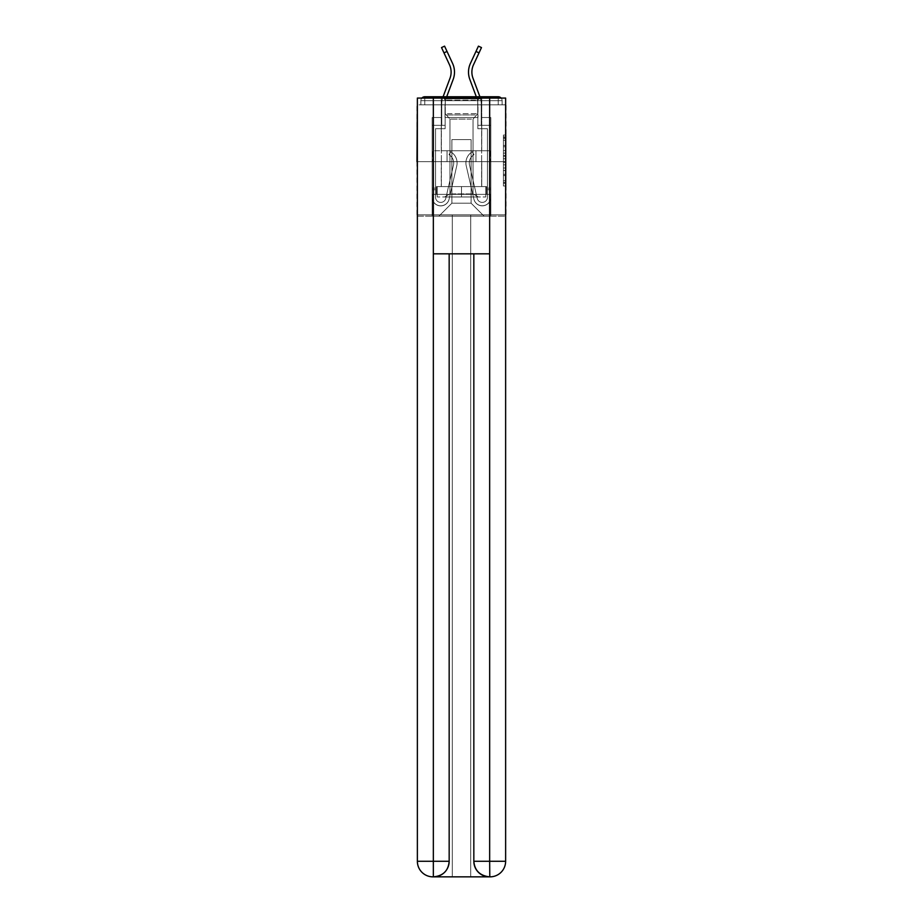 <?xml version="1.0" encoding="UTF-8"?>
<svg xmlns="http://www.w3.org/2000/svg" width="923" height="923" viewBox="0 0 923 923"><rect width="100%" height="100%" fill="white"/><g stroke="black" fill="none" stroke-linecap="round" stroke-linejoin="round"><path stroke-width="0.69" stroke-dasharray="4.62 3.46" d="M503.427 150.564L503.427 158.721L506.023 158.721L506.023 183.435L506.023 137.573L506.023 158.721L503.427 158.721L503.427 136.8L503.427 185.984L503.427 135.023L503.427 182.419L506.023 182.419L503.427 182.419L506.023 182.419L503.427 182.419L503.427 174.262L503.427 185.984L506.023 185.984L506.023 135.023L506.023 182.293L506.023 162.286L503.427 162.286L506.023 162.286L506.023 174.262L506.023 138.588L503.427 138.588L506.023 138.588L506.023 185.984L506.023 137.573L506.023 185.984L503.427 185.984L503.427 135.023L506.023 135.023L506.023 137.573L506.023 135.023L506.023 137.573L506.023 135.023L506.023 136.8L506.023 135.023L503.427 135.023L503.427 138.588L506.023 138.588L503.427 138.588L503.427 150.564L506.023 150.564M481.748 96.765L481.748 150.761L441.252 150.761L481.748 150.761L441.252 150.761L441.252 96.765L481.748 96.765L441.252 96.765L481.748 96.765L441.252 96.765L441.252 150.761L481.748 150.761L481.748 96.765L441.252 96.765M506.023 155.664L506.023 153.114L506.023 155.664L503.427 155.664L503.427 145.407L503.427 175.601L503.427 168.021L506.023 168.021L503.427 168.021L503.427 185.984L506.023 185.984L503.427 185.984L506.023 185.984L503.427 185.984L503.427 135.023L506.023 135.023L503.427 135.023L506.023 135.023L503.427 135.023L503.427 155.664L506.023 155.664M506.023 161.663L416.977 161.663L506.023 161.663L506.023 216.178L416.977 216.178L416.977 161.663L506.023 161.663L506.023 104.818L502.124 104.818L502.124 100.665A3.9 3.9 0 0 0 501.131 98.069M477.987 117.533L445.013 117.533L477.987 117.533L445.013 117.533L477.987 117.533L445.013 117.533L477.987 117.533L445.013 117.533L477.987 117.533L445.013 117.533L477.987 117.533L445.013 117.533L477.987 117.533L445.013 117.533L477.987 117.533L445.013 117.533L477.987 117.533L477.987 104.818L481.356 104.818L481.356 117.533L490.828 117.533L481.356 117.533L490.828 117.533L481.356 117.533L490.828 117.533L481.356 117.533L490.828 117.533L481.356 117.533L490.828 117.533L481.356 117.533L490.828 117.533L481.356 117.533L490.828 117.533L481.356 117.533L490.828 117.533L481.356 117.533L481.356 104.818L481.356 117.533L481.356 104.818L481.356 117.533L481.356 104.818L481.356 117.533L481.356 104.818L481.356 117.533L481.356 104.818L481.356 117.533L481.356 104.818L481.356 117.533L481.356 104.818L481.356 117.533L481.356 104.818L477.987 104.818L477.987 117.533L477.987 104.818L481.356 104.818L477.987 104.818L481.356 104.818L477.987 104.818L481.356 104.818L477.987 104.818L481.356 104.818L477.987 104.818L481.356 104.818L477.987 104.818L481.356 104.818L477.987 104.818L481.356 104.818L477.987 104.818L477.987 117.533M441.644 117.533L432.16 117.533L432.16 216.178L484.09 216.178L438.91 216.178L451.889 203.198L451.889 139.604L451.889 203.198L451.889 139.604L471.099 139.604L471.099 203.198L484.079 216.178L490.828 216.178L490.828 117.533L490.828 216.178L490.828 117.533L490.828 216.178L490.828 117.533L490.828 216.178L490.828 117.533L490.828 216.178L490.828 117.533L490.828 216.178L490.828 117.533L490.828 216.178L490.828 117.533L490.828 216.178L490.828 117.533L490.828 216.178L484.079 216.178L490.828 216.178L484.079 216.178L490.828 216.178L484.079 216.178L490.828 216.178L484.079 216.178L490.828 216.178L484.079 216.178L490.828 216.178L484.079 216.178L490.828 216.178L484.079 216.178L490.828 216.178L484.079 216.178L471.099 203.198L484.079 216.178L471.099 203.198L484.079 216.178L471.099 203.198L484.079 216.178L471.099 203.198L484.079 216.178L471.099 203.198L484.079 216.178L471.099 203.198L484.079 216.178L471.099 203.198L484.079 216.178L471.099 203.198L484.09 216.178L471.099 203.198L451.889 203.198L451.889 139.604L451.889 203.198L451.889 139.604L471.099 139.604L471.099 203.198L471.099 139.604L451.889 139.604L471.099 139.604L471.099 203.198L471.099 139.604L451.889 139.604L451.889 203.198L451.889 139.604L471.099 139.604L471.099 203.198L471.099 139.604L451.889 139.604L451.889 203.198L451.889 139.604L471.099 139.604L471.099 203.198L471.099 139.604L451.889 139.604L451.889 203.198L451.889 139.604L471.099 139.604L471.099 203.198L471.099 139.604L451.889 139.604L451.889 203.198L451.889 139.604L471.099 139.604L471.099 203.198L471.099 139.604L451.889 139.604L451.889 203.198L451.889 139.604L471.099 139.604L471.099 203.198L471.099 139.604L451.889 139.604L451.889 203.198L471.099 203.198L471.099 139.604L451.889 139.604L471.099 139.604L471.099 203.198L471.099 139.604L451.889 139.604L451.889 203.198L438.91 216.178L451.889 203.198L438.91 216.178L451.889 203.198L438.91 216.178L451.889 203.198L438.91 216.178L451.889 203.198L438.91 216.178L451.889 203.198L438.91 216.178L451.889 203.198L438.91 216.178L451.889 203.198L438.91 216.178L451.889 203.198L438.91 216.178L432.16 216.178L438.91 216.178L432.16 216.178L438.91 216.178L432.16 216.178L438.91 216.178L432.16 216.178L438.91 216.178L432.16 216.178L438.91 216.178L432.16 216.178L438.91 216.178L432.16 216.178L438.91 216.178L432.16 216.178L432.16 117.533L432.16 216.178L432.16 117.533L432.16 216.178L432.16 117.533L432.16 216.178L432.16 117.533L432.16 216.178L432.16 117.533L432.16 216.178L432.16 117.533L432.16 216.178L432.16 117.533L432.16 216.178L432.16 117.533L441.644 117.533L432.16 117.533L441.644 117.533L432.16 117.533L441.644 117.533L432.16 117.533L441.644 117.533L432.16 117.533L441.644 117.533L432.16 117.533L441.644 117.533L432.16 117.533L441.644 117.533L432.16 117.533L441.644 117.533L441.644 104.818L445.013 104.818L445.013 117.533L445.013 104.818L445.013 117.533L445.013 104.818L445.013 117.533L445.013 104.818L445.013 117.533L445.013 104.818L445.013 117.533L445.013 104.818L445.013 117.533L445.013 104.818L445.013 117.533L445.013 104.818L445.013 117.533L445.013 104.818L441.644 104.818L441.644 117.533L441.644 104.818L445.013 104.818L441.644 104.818L445.013 104.818L441.644 104.818L445.013 104.818L441.644 104.818L445.013 104.818L441.644 104.818L445.013 104.818L441.644 104.818L445.013 104.818L441.644 104.818L445.013 104.818L441.644 104.818L441.644 117.533M417.369 216.178L505.631 216.178M421.869 98.069A3.9 3.9 0 0 0 420.876 100.665A3.888 3.888 0 0 1 424.765 96.765L498.235 96.765A3.9 3.9 0 0 1 502.124 100.665A3.9 3.9 0 0 0 498.235 96.765L424.765 96.765L498.235 96.765A3.9 3.9 0 0 1 502.124 100.665A3.9 3.9 0 0 0 498.235 96.765L424.765 96.765A3.888 3.888 0 0 0 420.876 100.665L420.876 104.818L420.876 100.665A3.888 3.888 0 0 1 424.765 96.765A3.888 3.888 0 0 0 420.876 100.665L420.876 104.818L416.977 104.818L416.977 161.663M505.631 161.663L417.369 161.663L417.369 98.069L417.369 861.274A15.576 15.576 0 0 0 432.945 876.85L470.718 876.85L470.718 214.886L505.631 214.886L505.631 98.069L417.369 98.069L505.631 98.069L505.631 161.663L417.369 161.663L417.369 861.274A15.576 15.576 0 0 0 432.945 876.85L433.591 876.85A15.576 15.576 0 0 0 449.166 861.274L449.166 253.825L433.337 253.825L433.337 98.069L417.369 98.069L417.369 161.663L505.631 161.663L417.369 161.663L505.631 161.663L505.631 861.274L505.631 98.069L489.663 98.069L489.663 253.825L473.834 253.825L473.834 861.274A15.576 15.576 0 0 0 489.409 876.85L490.055 876.85A15.576 15.576 0 0 0 505.631 861.274A15.576 15.576 0 0 1 490.055 876.85L470.718 876.85L490.055 876.85A15.576 15.576 0 0 0 505.631 861.274L489.663 861.274L489.663 876.85M505.631 104.818L417.369 104.818M420.876 104.818L502.124 104.818L420.876 104.818L502.124 104.818L420.876 104.818L502.124 104.818L420.876 104.818L502.124 104.818L420.876 104.818L502.124 104.818L420.876 104.818L502.124 104.818L502.124 100.665A3.9 3.9 0 0 0 498.235 96.765L424.765 96.765A3.888 3.888 0 0 0 420.876 100.665L420.876 104.818L424.765 104.818L420.876 104.818L420.876 100.665A3.888 3.888 0 0 1 424.765 96.765A3.888 3.888 0 0 0 420.876 100.665L424.765 100.665L424.765 104.818L498.235 104.818L424.765 104.818L424.765 100.665L498.235 100.665L424.765 100.665L424.765 104.818L424.765 100.665L498.235 100.665L498.235 104.818L498.235 100.665L424.765 100.665L424.765 104.818L424.765 100.665L498.235 100.665L498.235 104.818L498.235 100.665L424.765 100.665L424.765 104.818L424.765 100.665L498.235 100.665L498.235 104.818L498.235 100.665L424.765 100.665L424.765 104.818L424.765 100.665L498.235 100.665L498.235 104.818L498.235 100.665L424.765 100.665L424.765 104.818L424.765 100.665L498.235 100.665L498.235 104.818L498.235 100.665L424.765 100.665L424.765 104.818L424.765 100.665L498.235 100.665L498.235 104.818L498.235 100.665L424.765 100.665L424.765 104.818L424.765 100.665L498.235 100.665L498.235 104.818L498.235 100.665L424.765 100.665L424.765 96.765A3.888 3.888 0 0 0 420.876 100.665L424.765 100.665L424.765 96.765A3.888 3.888 0 0 0 420.876 100.665L424.765 100.665L424.765 96.765A3.888 3.888 0 0 0 420.876 100.665L424.765 100.665L424.765 96.765A3.888 3.888 0 0 0 420.876 100.665L424.765 100.665L424.765 96.765A3.888 3.888 0 0 0 420.876 100.665L424.765 100.665L424.765 96.765L424.765 100.665L420.876 100.665L424.765 100.665L424.765 96.765L424.765 100.665L420.876 100.665L424.765 100.665L424.765 96.765L424.765 100.665L420.876 100.665L424.765 100.665L424.765 96.765L424.765 100.665L420.876 100.665L424.765 100.665L424.765 96.765L424.765 100.665L420.876 100.665L424.765 100.665L424.765 96.765L498.235 96.765L424.765 96.765M502.124 104.818L502.124 100.665A3.9 3.9 0 0 0 498.235 96.765A3.9 3.9 0 0 1 502.124 100.665A3.9 3.9 0 0 0 498.235 96.765L498.235 104.818L498.235 100.665L502.124 100.665A3.9 3.9 0 0 0 498.235 96.765L498.235 100.665L502.124 100.665A3.9 3.9 0 0 0 498.235 96.765L498.235 100.665L502.124 100.665A3.9 3.9 0 0 0 498.235 96.765L498.235 100.665L502.124 100.665A3.9 3.9 0 0 0 498.235 96.765L498.235 100.665L502.124 100.665L498.235 100.665L498.235 96.765L498.235 100.665L502.124 100.665L498.235 100.665L498.235 96.765L498.235 100.665L502.124 100.665L498.235 100.665L498.235 96.765L498.235 100.665L502.124 100.665L498.235 100.665L498.235 96.765L498.235 100.665L502.124 100.665L498.235 100.665L498.235 96.765L498.235 100.665L502.124 100.665L498.235 100.665L498.235 96.765M432.575 161.663L490.425 161.663L432.575 161.663L432.575 150.761L490.425 150.761L447.032 150.761L447.032 161.663L447.032 150.761L475.968 150.761L475.968 161.663L475.968 150.761L490.425 150.761L490.425 161.663L490.425 150.761L432.575 150.761L432.575 161.663M503.427 158.721L506.023 158.721L503.427 158.721M503.427 136.8L503.427 135.023L503.427 136.8L506.023 136.8L503.427 136.8M503.427 175.474L503.427 164.836L503.427 175.474L506.023 175.474L503.427 175.474M503.427 164.836L503.427 162.286L506.023 162.286L503.427 162.286L503.427 164.836L506.023 164.836L503.427 164.836M503.427 145.407L503.427 138.588L503.427 145.407L506.023 145.407L503.427 145.407M503.427 135.023L506.023 135.023L503.427 135.023L503.427 137.573L503.427 135.023L506.023 135.023M503.427 185.984L506.023 185.984L503.427 185.984L503.427 183.435L503.427 185.984M475.968 150.761L475.968 161.663L475.968 150.761M447.032 150.761L447.032 161.663L447.032 150.761M451.116 72.109A17.399 17.399 0 0 1 450.02 78.19L443.086 96.765A20.768 20.768 0 0 0 441.771 104.034L441.771 125.32L445.14 125.32L445.14 104.034A17.399 17.399 0 0 1 446.247 97.953L453.181 79.378A20.768 20.768 0 0 0 452.558 63.364L444.574 46.15L447.032 51.446L444.574 46.15L447.032 51.446L444.574 46.15L447.032 51.446L444.574 46.15L447.032 51.446L444.574 46.15L447.032 51.446L444.574 46.15L447.032 51.446L444.574 46.15L447.032 51.446L444.574 46.15L441.517 47.569L443.975 52.865L441.506 47.569L449.501 64.783A17.399 17.399 0 0 1 450.02 78.19L443.086 96.765A20.768 20.768 0 0 0 441.771 104.034L441.771 125.32L445.14 125.32L445.14 104.034A17.399 17.399 0 0 1 446.247 97.953L453.181 79.378A20.768 20.768 0 0 0 452.558 63.364L447.032 51.446L443.975 52.865L449.501 64.783A17.399 17.399 0 0 1 450.02 78.19L443.086 96.765A20.768 20.768 0 0 0 441.771 104.034L441.771 125.32L445.14 125.32L432.16 125.32L432.16 197.234A8.572 8.572 0 0 0 449.086 199.16L456.758 165.886A12.98 12.98 0 0 0 450.736 151.81A12.98 12.98 0 0 1 457.081 162.967A12.98 12.98 0 0 0 450.736 151.799L449.005 154.706A9.611 9.611 0 0 1 453.47 165.125L445.786 198.399A5.192 5.192 0 0 1 435.541 197.234L435.541 188.154L435.541 189.711L435.541 188.154L435.541 189.711L435.541 188.154L435.541 189.711L435.541 188.154L435.541 189.711L435.541 188.154L435.541 189.711L435.541 188.154L435.541 189.711L435.541 188.154L435.541 189.711L435.541 188.154L435.541 189.711L432.16 189.711L432.16 188.154L432.16 197.234A8.561 8.561 0 0 0 449.086 199.16L456.758 165.886A12.98 12.98 0 0 0 450.736 151.799L449.005 154.706A9.611 9.611 0 0 1 453.47 165.125L445.786 198.399A5.192 5.192 0 0 1 435.541 197.234L435.541 128.701L445.14 128.701L445.14 125.32L432.16 125.32L432.16 197.234A8.572 8.572 0 0 0 449.086 199.16L456.758 165.886A12.98 12.98 0 0 0 450.736 151.799L449.005 154.706A9.611 9.611 0 0 1 453.47 165.125L445.786 198.399A5.192 5.192 0 0 1 435.541 197.234L435.541 128.701L445.14 128.701L445.14 104.034A17.399 17.399 0 0 1 446.247 97.953L453.181 79.378A20.768 20.768 0 0 0 452.558 63.364L447.032 51.446L443.975 52.865L441.506 47.569L449.501 64.783A17.399 17.399 0 0 1 450.02 78.19L443.086 96.765A20.768 20.768 0 0 0 441.771 104.034L441.771 125.32L445.14 125.32L445.14 104.034A17.399 17.399 0 0 1 446.247 97.953L453.181 79.378A20.768 20.768 0 0 0 452.558 63.364L447.032 51.446L443.975 52.865L449.501 64.783A17.399 17.399 0 0 1 450.02 78.19L443.086 96.765A20.768 20.768 0 0 0 441.771 104.034L441.771 125.32L445.14 125.32L445.14 104.034A17.399 17.399 0 0 1 446.247 97.953L453.181 79.378A20.768 20.768 0 0 0 452.558 63.364L447.032 51.446L443.975 52.865L441.506 47.569L449.501 64.783A17.399 17.399 0 0 1 450.02 78.19L443.086 96.765A20.768 20.768 0 0 0 441.771 104.034L441.771 125.32L445.14 125.32L445.14 104.034A17.399 17.399 0 0 1 446.247 97.953L453.181 79.378A20.768 20.768 0 0 0 452.558 63.364L447.032 51.446L443.975 52.865L449.501 64.783A17.399 17.399 0 0 1 450.02 78.19L443.086 96.765A20.768 20.768 0 0 0 441.771 104.034L441.771 125.32L445.14 125.32L445.14 104.034A17.399 17.399 0 0 1 446.247 97.953L453.181 79.378A20.768 20.768 0 0 0 452.558 63.364L447.032 51.446L443.975 52.865L441.506 47.569L449.501 64.783A17.399 17.399 0 0 1 450.02 78.19L443.086 96.765A20.768 20.768 0 0 0 441.771 104.034L441.771 125.32L445.14 125.32L445.14 104.034A17.399 17.399 0 0 1 446.247 97.953L453.181 79.378A20.768 20.768 0 0 0 452.558 63.364L447.032 51.446L443.975 52.865L449.501 64.783A17.399 17.399 0 0 1 451.116 72.109A17.399 17.399 0 0 0 449.501 64.783A17.399 17.399 0 0 1 451.116 72.109A17.399 17.399 0 0 0 449.501 64.783A17.399 17.399 0 0 1 451.116 72.109A17.399 17.399 0 0 0 449.501 64.783L441.506 47.569L449.501 64.783L441.506 47.569L449.501 64.783L441.506 47.569L449.501 64.783L443.975 52.865L447.032 51.446L452.558 63.364A20.768 20.768 0 0 1 454.485 72.109A20.768 20.768 0 0 0 452.558 63.364A20.768 20.768 0 0 1 454.485 72.109A20.768 20.768 0 0 0 452.558 63.364A20.768 20.768 0 0 1 454.485 72.109A20.768 20.768 0 0 0 452.558 63.364A20.768 20.768 0 0 1 453.181 79.378A20.768 20.768 0 0 0 454.485 72.109A20.768 20.768 0 0 1 453.181 79.378A20.768 20.768 0 0 0 454.485 72.109A20.768 20.768 0 0 1 453.181 79.378A20.768 20.768 0 0 0 454.485 72.109A20.768 20.768 0 0 1 453.181 79.378M453.712 162.967A9.611 9.611 0 0 1 453.47 165.125L445.786 198.399A5.192 5.192 0 0 1 435.541 197.234L435.541 189.711L432.16 189.711L432.16 197.234A8.561 8.561 0 0 0 449.086 199.16L456.758 165.886A12.98 12.98 0 0 0 450.736 151.81A12.98 12.98 0 0 1 457.081 162.967A12.98 12.98 0 0 0 450.736 151.799L449.005 154.706A9.611 9.611 0 0 1 453.47 165.125L445.786 198.399A5.192 5.192 0 0 1 435.541 197.234L435.541 189.711L432.16 189.711L432.16 188.154L432.16 197.234A8.572 8.572 0 0 0 449.086 199.16L456.758 165.886A12.98 12.98 0 0 0 450.736 151.81A12.98 12.98 0 0 1 457.081 162.967A12.98 12.98 0 0 0 450.736 151.81A12.98 12.98 0 0 1 457.081 162.967A12.98 12.98 0 0 0 450.736 151.799L449.005 154.706A9.611 9.611 0 0 1 453.47 165.125L445.786 198.399A5.192 5.192 0 0 1 435.541 197.234L435.541 128.701L445.14 128.701L445.14 104.034A17.399 17.399 0 0 1 446.247 97.953A17.399 17.399 0 0 0 445.14 104.034A17.399 17.399 0 0 1 446.247 97.953A17.399 17.399 0 0 0 445.14 104.034A17.399 17.399 0 0 1 446.247 97.953A17.399 17.399 0 0 0 445.14 104.034A17.399 17.399 0 0 1 446.247 97.953A17.399 17.399 0 0 0 445.14 104.034L445.14 128.701L445.14 125.32L445.14 128.701L445.14 125.32L445.14 128.701L445.14 125.32L445.14 128.701L445.14 125.32L441.771 125.32L445.14 125.32L445.14 128.701L445.14 125.32L441.771 125.32L445.14 125.32L445.14 128.701L445.14 125.32L441.771 125.32L445.14 125.32L445.14 128.701L435.541 128.701L445.14 128.701L435.541 128.701L445.14 128.701L435.541 128.701L445.14 128.701L435.541 128.701L445.14 128.701L435.541 128.701L445.14 128.701L435.541 128.701L445.14 128.701L435.541 128.701L435.541 197.234L435.541 189.711L432.16 189.711L432.16 197.234A8.561 8.561 0 0 0 449.086 199.16L456.758 165.886A12.98 12.98 0 0 0 450.736 151.81A12.98 12.98 0 0 1 457.081 162.967A12.98 12.98 0 0 0 450.736 151.799L449.005 154.706A9.611 9.611 0 0 1 453.47 165.125L445.786 198.399A5.192 5.192 0 0 1 435.541 197.234L435.541 189.711L432.16 189.711L432.16 188.154L432.16 197.234A8.572 8.572 0 0 0 449.086 199.16L456.758 165.886A12.98 12.98 0 0 0 450.736 151.81A12.98 12.98 0 0 1 457.081 162.967A12.98 12.98 0 0 0 450.736 151.81A12.98 12.98 0 0 1 457.093 162.967A12.98 12.98 0 0 0 450.736 151.81A12.98 12.98 0 0 1 457.093 162.967A12.98 12.98 0 0 0 450.736 151.799L449.005 154.706A9.611 9.611 0 0 1 453.47 165.125L445.786 198.399A5.192 5.192 0 0 1 435.541 197.234L435.541 128.701L435.541 197.234L435.541 189.711L432.16 189.711L432.16 197.234A8.561 8.561 0 0 0 449.086 199.16L456.758 165.886A12.98 12.98 0 0 0 450.736 151.799L449.005 154.706A9.611 9.611 0 0 1 453.47 165.125L445.786 198.399A5.192 5.192 0 0 1 435.541 197.234L435.541 189.711L432.16 189.711L432.16 188.154L432.16 197.234A8.572 8.572 0 0 0 449.086 199.16L456.758 165.886A12.98 12.98 0 0 0 457.081 162.967A12.98 12.98 0 0 1 456.758 165.886A12.98 12.98 0 0 0 457.081 162.967A12.98 12.98 0 0 1 456.758 165.886A12.98 12.98 0 0 0 457.081 162.967A12.98 12.98 0 0 1 456.758 165.886A12.98 12.98 0 0 0 457.081 162.967A12.98 12.98 0 0 1 456.758 165.886A12.98 12.98 0 0 0 457.081 162.967A12.98 12.98 0 0 1 456.758 165.886A12.98 12.98 0 0 0 457.081 162.967A12.98 12.98 0 0 1 456.758 165.886A12.98 12.98 0 0 0 450.736 151.81A12.98 12.98 0 0 1 457.093 162.967A12.98 12.98 0 0 0 450.736 151.81A12.98 12.98 0 0 1 457.093 162.967A12.98 12.98 0 0 0 450.736 151.799L449.005 154.706A9.611 9.611 0 0 1 453.47 165.125L445.786 198.399A5.192 5.192 0 0 1 435.541 197.234L435.541 128.701L435.541 197.234L435.541 189.711L432.16 189.711L432.16 197.234A8.561 8.561 0 0 0 449.086 199.16L456.758 165.886A12.98 12.98 0 0 0 450.736 151.81A12.98 12.98 0 0 1 457.093 162.967A12.98 12.98 0 0 0 450.736 151.799L449.005 154.706A9.611 9.611 0 0 1 453.47 165.125L445.786 198.399A5.192 5.192 0 0 1 435.541 197.234L435.541 128.701L435.541 197.234A5.192 5.192 0 0 0 445.786 198.399A5.192 5.192 0 0 1 435.541 197.234A5.192 5.192 0 0 0 445.786 198.399A5.192 5.192 0 0 1 435.541 197.234A5.192 5.192 0 0 0 445.786 198.399A5.192 5.192 0 0 1 435.541 197.234A5.192 5.192 0 0 0 445.786 198.399A5.192 5.192 0 0 1 435.541 197.234A5.192 5.192 0 0 0 445.786 198.399A5.192 5.192 0 0 1 435.541 197.234A5.192 5.192 0 0 0 445.786 198.399A5.192 5.192 0 0 1 435.541 197.234A5.192 5.192 0 0 0 445.786 198.399A5.192 5.192 0 0 1 435.541 197.234A5.192 5.192 0 0 0 445.786 198.399A5.192 5.192 0 0 1 435.541 197.234A5.192 5.192 0 0 0 445.786 198.399A5.192 5.192 0 0 1 435.541 197.234A5.192 5.192 0 0 0 445.786 198.399A5.192 5.192 0 0 1 435.541 197.234A5.192 5.192 0 0 0 445.786 198.399L453.47 165.125A9.611 9.611 0 0 0 453.712 162.967A9.611 9.611 0 0 1 453.47 165.125A9.611 9.611 0 0 0 453.712 162.967A9.611 9.611 0 0 1 453.47 165.125A9.611 9.611 0 0 0 453.712 162.967A9.611 9.611 0 0 1 453.47 165.125A9.611 9.611 0 0 0 453.712 162.967A9.611 9.611 0 0 1 453.47 165.125A9.611 9.611 0 0 0 453.712 162.967A9.611 9.611 0 0 1 453.47 165.125A9.611 9.611 0 0 0 453.712 162.967A9.611 9.611 0 0 1 453.47 165.125A9.611 9.611 0 0 0 453.712 162.967A9.611 9.611 0 0 1 453.47 165.125A9.611 9.611 0 0 0 453.712 162.967A9.611 9.611 0 0 1 453.47 165.125A9.611 9.611 0 0 0 453.712 162.967A9.611 9.611 0 0 1 453.47 165.125A9.611 9.611 0 0 0 453.712 162.967A9.611 9.611 0 0 1 453.47 165.125A9.611 9.611 0 0 0 449.005 154.706A9.611 9.611 0 0 1 453.712 162.967A9.611 9.611 0 0 0 449.005 154.706A9.611 9.611 0 0 1 453.712 162.967A9.611 9.611 0 0 0 449.005 154.706A9.611 9.611 0 0 1 453.712 162.967A9.611 9.611 0 0 0 449.005 154.706A9.611 9.611 0 0 1 453.712 162.967A9.611 9.611 0 0 0 449.005 154.706A9.611 9.611 0 0 1 453.712 162.967A9.611 9.611 0 0 0 449.005 154.706A9.611 9.611 0 0 1 453.712 162.967A9.611 9.611 0 0 0 449.005 154.706A9.611 9.611 0 0 1 453.712 162.967A9.611 9.611 0 0 0 449.005 154.706A9.611 9.611 0 0 1 453.712 162.967A9.611 9.611 0 0 0 449.005 154.706A9.611 9.611 0 0 1 453.712 162.967A9.611 9.611 0 0 0 449.005 154.706A9.611 9.611 0 0 1 453.712 162.967A9.611 9.611 0 0 0 449.005 154.706A9.611 9.611 0 0 1 453.712 162.967M471.884 72.109A17.399 17.399 0 0 0 472.98 78.19L479.914 96.765A20.768 20.768 0 0 1 481.229 104.034L481.229 125.32L477.849 125.32L477.849 104.034A17.399 17.399 0 0 0 476.753 97.953L469.819 79.378A20.768 20.768 0 0 1 470.442 63.364L478.426 46.15L475.968 51.446L478.426 46.15L475.968 51.446L478.426 46.15L475.968 51.446L478.426 46.15L475.968 51.446L478.426 46.15L475.968 51.446L478.426 46.15L475.968 51.446L478.426 46.15L475.968 51.446L479.025 52.865L481.483 47.569L473.499 64.783A17.399 17.399 0 0 0 472.98 78.19L479.914 96.765A20.768 20.768 0 0 1 481.229 104.034L481.229 125.32L477.849 125.32L477.849 104.034A17.399 17.399 0 0 0 476.753 97.953L469.819 79.378A20.768 20.768 0 0 1 470.442 63.364L475.968 51.446L479.025 52.865L473.499 64.783A17.399 17.399 0 0 0 472.98 78.19L479.914 96.765A20.768 20.768 0 0 1 481.229 104.034L481.229 125.32L477.849 125.32L490.828 125.32L490.828 197.234A8.572 8.572 0 0 1 473.914 199.16L466.242 165.886A12.98 12.98 0 0 1 472.264 151.81A12.98 12.98 0 0 0 465.907 162.967A12.98 12.98 0 0 1 472.264 151.799L473.995 154.706A9.611 9.611 0 0 0 469.53 165.125L477.214 198.399A5.192 5.192 0 0 0 487.459 197.234L487.459 188.154L487.459 189.711L487.459 188.154L487.459 189.711L487.459 188.154L487.459 189.711L487.459 188.154L487.459 189.711L487.459 188.154L487.459 189.711L487.459 188.154L487.459 189.711L487.459 188.154L487.459 189.711L487.459 188.154L487.459 189.711L490.828 189.711L490.828 188.154L490.828 197.234A8.561 8.561 0 0 1 473.914 199.16L466.242 165.886A12.98 12.98 0 0 1 472.264 151.799L473.995 154.706A9.611 9.611 0 0 0 469.53 165.125L477.214 198.399A5.192 5.192 0 0 0 487.459 197.234L487.459 128.701L477.849 128.701L477.849 125.32L490.828 125.32L490.828 197.234A8.572 8.572 0 0 1 473.914 199.16L466.242 165.886A12.98 12.98 0 0 1 472.264 151.799L473.995 154.706A9.611 9.611 0 0 0 469.53 165.125L477.214 198.399A5.192 5.192 0 0 0 487.459 197.234L487.459 128.701L477.849 128.701L477.849 104.034A17.399 17.399 0 0 0 476.753 97.953L469.819 79.378A20.768 20.768 0 0 1 470.442 63.364L475.968 51.446L479.025 52.865L481.483 47.569L473.499 64.783A17.399 17.399 0 0 0 472.98 78.19L479.914 96.765A20.768 20.768 0 0 1 481.229 104.034L481.229 125.32L477.849 125.32L477.849 104.034A17.399 17.399 0 0 0 476.753 97.953L469.819 79.378A20.768 20.768 0 0 1 470.442 63.364L475.968 51.446L479.025 52.865L473.499 64.783A17.399 17.399 0 0 0 472.98 78.19L479.914 96.765A20.768 20.768 0 0 1 481.229 104.034L481.229 125.32L477.849 125.32L477.849 104.034A17.399 17.399 0 0 0 476.753 97.953L469.819 79.378A20.768 20.768 0 0 1 470.442 63.364L475.968 51.446L479.025 52.865L481.483 47.569L473.499 64.783A17.399 17.399 0 0 0 472.98 78.19L479.914 96.765A20.768 20.768 0 0 1 481.229 104.034L481.229 125.32L477.849 125.32L477.849 104.034A17.399 17.399 0 0 0 476.753 97.953L469.819 79.378A20.768 20.768 0 0 1 470.442 63.364L475.968 51.446L479.025 52.865L473.499 64.783A17.399 17.399 0 0 0 472.98 78.19L479.914 96.765A20.768 20.768 0 0 1 481.229 104.034L481.229 125.32L477.849 125.32L477.849 104.034A17.399 17.399 0 0 0 476.753 97.953L469.819 79.378A20.768 20.768 0 0 1 470.442 63.364L475.968 51.446L479.025 52.865L481.483 47.569L473.499 64.783A17.399 17.399 0 0 0 472.98 78.19L479.914 96.765A20.768 20.768 0 0 1 481.229 104.034L481.229 125.32L477.849 125.32L477.849 104.034A17.399 17.399 0 0 0 476.753 97.953L469.819 79.378A20.768 20.768 0 0 1 470.442 63.364L475.968 51.446L479.025 52.865L473.499 64.783A17.399 17.399 0 0 0 471.884 72.109M469.288 162.967A9.611 9.611 0 0 0 469.53 165.125L477.214 198.399A5.192 5.192 0 0 0 487.459 197.234L487.459 189.711L490.828 189.711L490.828 197.234A8.561 8.561 0 0 1 473.914 199.16L466.242 165.886A12.98 12.98 0 0 1 472.264 151.81A12.98 12.98 0 0 0 465.907 162.967A12.98 12.98 0 0 1 472.264 151.799L473.995 154.706A9.611 9.611 0 0 0 469.53 165.125L477.214 198.399A5.192 5.192 0 0 0 487.459 197.234L487.459 189.711L490.828 189.711L490.828 188.154L490.828 197.234A8.572 8.572 0 0 1 473.914 199.16L466.242 165.886A12.98 12.98 0 0 1 472.264 151.81A12.98 12.98 0 0 0 465.907 162.967A12.98 12.98 0 0 1 472.264 151.81A12.98 12.98 0 0 0 465.907 162.967A12.98 12.98 0 0 1 472.264 151.799L473.995 154.706A9.611 9.611 0 0 0 469.53 165.125L477.214 198.399A5.192 5.192 0 0 0 487.459 197.234L487.459 128.701L477.849 128.701L477.849 104.034A17.399 17.399 0 0 0 476.753 97.953A17.399 17.399 0 0 1 477.849 104.034A17.399 17.399 0 0 0 476.753 97.953A17.399 17.399 0 0 1 477.849 104.034A17.399 17.399 0 0 0 476.753 97.953A17.399 17.399 0 0 1 477.849 104.034A17.399 17.399 0 0 0 476.753 97.953A17.399 17.399 0 0 1 477.849 104.034L477.849 128.701L477.849 125.32L477.849 128.701L477.849 125.32L477.849 128.701L477.849 125.32L477.849 128.701L477.849 125.32L481.229 125.32L477.849 125.32L477.849 128.701L477.849 125.32L481.229 125.32L477.849 125.32L477.849 128.701L477.849 125.32L481.229 125.32L477.849 125.32L477.849 128.701L487.459 128.701L477.849 128.701L487.459 128.701L477.849 128.701L487.459 128.701L477.849 128.701L487.459 128.701L477.849 128.701L487.459 128.701L477.849 128.701L487.459 128.701L477.849 128.701L487.459 128.701L487.459 197.234L487.459 189.711L490.828 189.711L490.828 197.234A8.561 8.561 0 0 1 473.914 199.16L466.242 165.886A12.98 12.98 0 0 1 472.264 151.81A12.98 12.98 0 0 0 465.907 162.967A12.98 12.98 0 0 1 472.264 151.799L473.995 154.706A9.611 9.611 0 0 0 469.53 165.125L477.214 198.399A5.192 5.192 0 0 0 487.459 197.234L487.459 189.711L490.828 189.711L490.828 188.154L490.828 197.234A8.572 8.572 0 0 1 473.914 199.16L466.242 165.886A12.98 12.98 0 0 1 472.264 151.81A12.98 12.98 0 0 0 465.907 162.967A12.98 12.98 0 0 1 472.264 151.81A12.98 12.98 0 0 0 465.907 162.967A12.98 12.98 0 0 1 472.264 151.799L473.995 154.706A9.611 9.611 0 0 0 469.53 165.125L477.214 198.399A5.192 5.192 0 0 0 487.459 197.234L487.459 128.701L487.459 197.234L487.459 189.711L490.828 189.711L490.828 197.234A8.561 8.561 0 0 1 473.914 199.16L466.242 165.886A12.98 12.98 0 0 1 472.264 151.81A12.98 12.98 0 0 0 465.907 162.967A12.98 12.98 0 0 1 472.264 151.799L473.995 154.706A9.611 9.611 0 0 0 469.53 165.125L477.214 198.399A5.192 5.192 0 0 0 487.459 197.234L487.459 189.711L490.828 189.711L490.828 188.154L490.828 197.234A8.572 8.572 0 0 1 473.914 199.16L466.242 165.886A12.98 12.98 0 0 1 472.264 151.81A12.98 12.98 0 0 0 465.907 162.967A12.98 12.98 0 0 1 472.264 151.81A12.98 12.98 0 0 0 465.907 162.967A12.98 12.98 0 0 1 472.264 151.799L473.995 154.706A9.611 9.611 0 0 0 469.53 165.125L477.214 198.399A5.192 5.192 0 0 0 487.459 197.234L487.459 128.701L487.459 197.234L487.459 189.711L490.828 189.711L490.828 197.234A8.561 8.561 0 0 1 473.914 199.16L466.242 165.886A12.98 12.98 0 0 1 472.264 151.81A12.98 12.98 0 0 0 465.907 162.967A12.98 12.98 0 0 1 472.264 151.799L473.995 154.706A9.611 9.611 0 0 0 469.53 165.125L477.214 198.399A5.192 5.192 0 0 0 487.459 197.234L487.459 128.701L487.459 197.234A5.192 5.192 0 0 1 477.214 198.399A5.192 5.192 0 0 0 487.459 197.234A5.192 5.192 0 0 1 477.214 198.399A5.192 5.192 0 0 0 487.459 197.234A5.192 5.192 0 0 1 477.214 198.399A5.192 5.192 0 0 0 487.459 197.234A5.192 5.192 0 0 1 477.214 198.399A5.192 5.192 0 0 0 487.459 197.234A5.192 5.192 0 0 1 477.214 198.399A5.192 5.192 0 0 0 487.459 197.234A5.192 5.192 0 0 1 477.214 198.399A5.192 5.192 0 0 0 487.459 197.234A5.192 5.192 0 0 1 477.214 198.399A5.192 5.192 0 0 0 487.459 197.234A5.192 5.192 0 0 1 477.214 198.399A5.192 5.192 0 0 0 487.459 197.234A5.192 5.192 0 0 1 477.214 198.399A5.192 5.192 0 0 0 487.459 197.234A5.192 5.192 0 0 1 477.214 198.399A5.192 5.192 0 0 0 487.459 197.234A5.192 5.192 0 0 1 477.214 198.399L469.53 165.125A9.611 9.611 0 0 1 469.288 162.967A9.611 9.611 0 0 0 469.53 165.125A9.611 9.611 0 0 1 469.288 162.967A9.611 9.611 0 0 0 469.53 165.125A9.611 9.611 0 0 1 469.288 162.967A9.611 9.611 0 0 0 469.53 165.125A9.611 9.611 0 0 1 469.288 162.967A9.611 9.611 0 0 0 469.53 165.125A9.611 9.611 0 0 1 469.288 162.967A9.611 9.611 0 0 0 469.53 165.125A9.611 9.611 0 0 1 469.288 162.967A9.611 9.611 0 0 0 469.53 165.125A9.611 9.611 0 0 1 469.288 162.967A9.611 9.611 0 0 0 469.53 165.125A9.611 9.611 0 0 1 469.288 162.967A9.611 9.611 0 0 0 469.53 165.125A9.611 9.611 0 0 1 469.288 162.967A9.611 9.611 0 0 0 469.53 165.125A9.611 9.611 0 0 1 469.288 162.967A9.611 9.611 0 0 0 469.53 165.125A9.611 9.611 0 0 1 473.995 154.706A9.611 9.611 0 0 0 469.288 162.967A9.611 9.611 0 0 1 473.995 154.706A9.611 9.611 0 0 0 469.288 162.967A9.611 9.611 0 0 1 473.995 154.706A9.611 9.611 0 0 0 469.288 162.967A9.611 9.611 0 0 1 473.995 154.706A9.611 9.611 0 0 0 469.288 162.967A9.611 9.611 0 0 1 473.995 154.706A9.611 9.611 0 0 0 469.288 162.967A9.611 9.611 0 0 1 473.995 154.706A9.611 9.611 0 0 0 469.288 162.967A9.611 9.611 0 0 1 473.995 154.706A9.611 9.611 0 0 0 469.288 162.967A9.611 9.611 0 0 1 473.995 154.706A9.611 9.611 0 0 0 469.288 162.967A9.611 9.611 0 0 1 473.995 154.706A9.611 9.611 0 0 0 469.288 162.967A9.611 9.611 0 0 1 473.995 154.706A9.611 9.611 0 0 0 469.288 162.967A9.611 9.611 0 0 1 473.995 154.706A9.611 9.611 0 0 0 469.288 162.967M446.328 98.842L479.025 98.842L446.328 98.842M475.553 100.145L445.278 100.145L475.553 100.145M446.882 196.968L478.379 196.968L446.882 196.968M451.497 193.899L473.049 193.899L451.497 193.899M471.503 119.09L449.951 119.09L471.503 119.09M444.078 98.842L481.621 98.842L444.078 98.842M444.078 186.584L481.621 186.584L444.078 186.584M461.5 186.584L485.775 186.584L437.225 186.584L461.5 186.584L461.5 196.968L485.775 196.968L437.225 196.968L485.775 196.968L461.5 196.968L461.5 186.584L437.225 186.584L437.225 196.968L437.225 186.584L485.775 186.584L485.775 196.968L485.775 186.584L461.5 186.584L461.5 196.968L461.5 186.584L486.548 186.584L486.548 194.372L490.701 194.372L461.5 194.372L486.548 194.372L486.548 186.584L436.452 186.584L436.452 194.372L432.299 194.372L432.299 214.886L505.631 214.886L417.369 214.886L432.299 214.886L432.299 194.372L490.701 194.372L490.701 214.886L490.701 194.372L490.701 214.886L490.701 194.372L432.299 194.372L461.5 194.372L436.452 194.372L436.452 186.584L461.5 186.584L461.5 194.372L461.5 186.584L436.452 186.584L436.452 194.372L436.452 186.584L486.548 186.584L486.548 194.372L486.548 186.584L461.5 186.584M485.775 186.584L485.775 196.968L485.775 186.584M437.225 186.584L437.225 196.968L437.225 186.584M481.748 161.663L481.748 186.584L441.252 186.584L481.748 186.584L441.252 186.584L481.748 186.584L481.748 161.663L441.252 161.663L441.252 186.584L441.252 161.663L481.748 161.663M417.369 161.663L417.369 214.886L452.282 214.886L452.282 876.85L432.945 876.85A15.576 15.576 0 0 1 417.369 861.274L417.369 214.886L452.282 214.886L452.282 876.85L452.282 214.886L470.718 214.886L452.282 214.886L452.282 876.85L470.718 876.85L470.718 214.886L470.718 876.85L470.718 214.886L505.631 214.886L505.631 861.274A15.576 15.576 0 0 1 490.055 876.85M433.337 98.069L489.663 98.069M433.337 253.825L489.663 253.825L473.834 253.825L473.834 861.274C474.584 870.654 479.775 875.846 489.409 876.85L433.591 876.85C443.19 875.65 448.382 870.458 449.166 861.274L449.166 253.825L473.834 253.825L433.337 253.825L433.21 876.85M432.299 194.372L432.299 214.886L432.299 194.372M432.16 125.332L432.16 197.234A8.572 8.572 0 0 0 449.086 199.16L456.758 165.886A12.98 12.98 0 0 0 457.093 162.967A12.98 12.98 0 0 1 456.758 165.886A12.98 12.98 0 0 0 457.093 162.967A12.98 12.98 0 0 1 456.758 165.886A12.98 12.98 0 0 0 457.093 162.967A12.98 12.98 0 0 1 456.758 165.886A12.98 12.98 0 0 0 457.093 162.967A12.98 12.98 0 0 1 456.758 165.886A12.98 12.98 0 0 0 457.093 162.967A12.98 12.98 0 0 1 456.758 165.886L449.086 199.16A8.561 8.561 0 0 1 432.16 197.234A8.572 8.572 0 0 0 449.086 199.16A8.561 8.561 0 0 1 432.16 197.234A8.572 8.572 0 0 0 449.086 199.16A8.561 8.561 0 0 1 432.16 197.234A8.572 8.572 0 0 0 449.086 199.16A8.561 8.561 0 0 1 432.16 197.234A8.572 8.572 0 0 0 449.086 199.16A8.561 8.561 0 0 1 432.16 197.234A8.572 8.572 0 0 0 449.086 199.16A8.561 8.561 0 0 1 432.16 197.234A8.572 8.572 0 0 0 449.086 199.16A8.561 8.561 0 0 1 432.16 197.234A8.572 8.572 0 0 0 449.086 199.16A8.561 8.561 0 0 1 432.16 197.234A8.572 8.572 0 0 0 449.086 199.16A8.561 8.561 0 0 1 432.16 197.234A8.572 8.572 0 0 0 449.086 199.16A8.561 8.561 0 0 1 432.16 197.234A8.572 8.572 0 0 0 449.086 199.16A8.561 8.561 0 0 1 432.16 197.234L432.16 125.332L432.16 197.234L432.16 125.332L432.16 197.234L432.16 125.332L432.16 197.234L432.16 125.332L432.16 197.234L432.16 125.332L432.16 197.234L432.16 125.332L432.16 197.234L432.16 125.332L445.14 125.332L432.16 125.332M450.736 151.799L449.005 154.706L450.736 151.799M443.086 96.765A20.768 20.768 0 0 0 441.771 104.034L441.771 125.32L445.14 125.32L441.771 125.32L441.771 104.034A20.768 20.768 0 0 1 443.086 96.765A20.768 20.768 0 0 0 441.771 104.034A20.768 20.768 0 0 1 443.086 96.765A20.768 20.768 0 0 0 441.771 104.034A20.768 20.768 0 0 1 443.086 96.765A20.768 20.768 0 0 0 441.771 104.034A20.768 20.768 0 0 1 443.086 96.765M490.828 125.332L490.828 197.234A8.572 8.572 0 0 1 473.914 199.16L466.242 165.886A12.98 12.98 0 0 1 465.907 162.967A12.98 12.98 0 0 0 466.242 165.886A12.98 12.98 0 0 1 465.907 162.967A12.98 12.98 0 0 0 466.242 165.886A12.98 12.98 0 0 1 465.907 162.967A12.98 12.98 0 0 0 466.242 165.886A12.98 12.98 0 0 1 465.907 162.967A12.98 12.98 0 0 0 466.242 165.886A12.98 12.98 0 0 1 465.907 162.967A12.98 12.98 0 0 0 466.242 165.886A12.98 12.98 0 0 1 465.907 162.967A12.98 12.98 0 0 0 466.242 165.886A12.98 12.98 0 0 1 465.907 162.967A12.98 12.98 0 0 0 466.242 165.886A12.98 12.98 0 0 1 465.907 162.967A12.98 12.98 0 0 0 466.242 165.886A12.98 12.98 0 0 1 465.907 162.967A12.98 12.98 0 0 0 466.242 165.886A12.98 12.98 0 0 1 465.907 162.967A12.98 12.98 0 0 0 466.242 165.886A12.98 12.98 0 0 1 465.907 162.967A12.98 12.98 0 0 0 466.242 165.886L473.914 199.16A8.561 8.561 0 0 0 490.828 197.234A8.572 8.572 0 0 1 473.914 199.16A8.561 8.561 0 0 0 490.828 197.234A8.572 8.572 0 0 1 473.914 199.16A8.561 8.561 0 0 0 490.828 197.234A8.572 8.572 0 0 1 473.914 199.16A8.561 8.561 0 0 0 490.828 197.234A8.572 8.572 0 0 1 473.914 199.16A8.561 8.561 0 0 0 490.828 197.234A8.572 8.572 0 0 1 473.914 199.16A8.561 8.561 0 0 0 490.828 197.234A8.572 8.572 0 0 1 473.914 199.16A8.561 8.561 0 0 0 490.828 197.234A8.572 8.572 0 0 1 473.914 199.16A8.561 8.561 0 0 0 490.828 197.234A8.572 8.572 0 0 1 473.914 199.16A8.561 8.561 0 0 0 490.828 197.234A8.572 8.572 0 0 1 473.914 199.16A8.561 8.561 0 0 0 490.828 197.234A8.572 8.572 0 0 1 473.914 199.16A8.561 8.561 0 0 0 490.828 197.234L490.828 125.332L490.828 197.234L490.828 125.332L490.828 197.234L490.828 125.332L490.828 197.234L490.828 125.332L490.828 197.234L490.828 125.332L490.828 197.234L490.828 125.332L490.828 197.234L490.828 125.332L477.849 125.332L490.828 125.332M472.264 151.799L473.995 154.706L472.264 151.799M469.819 79.378A20.768 20.768 0 0 1 468.503 72.109A20.768 20.768 0 0 0 469.819 79.378A20.768 20.768 0 0 1 468.503 72.109A20.768 20.768 0 0 0 469.819 79.378A20.768 20.768 0 0 1 468.503 72.109A20.768 20.768 0 0 0 469.819 79.378A20.768 20.768 0 0 1 470.442 63.364L478.426 46.15L481.483 47.569L473.499 64.783M468.503 72.109A20.768 20.768 0 0 1 470.442 63.364A20.768 20.768 0 0 0 468.503 72.109A20.768 20.768 0 0 1 470.442 63.364A20.768 20.768 0 0 0 468.503 72.109A20.768 20.768 0 0 1 470.442 63.364A20.768 20.768 0 0 0 468.503 72.109M479.914 96.765A20.768 20.768 0 0 1 481.229 104.034L481.229 125.32L477.849 125.32L481.229 125.32L481.229 104.034A20.768 20.768 0 0 0 479.914 96.765A20.768 20.768 0 0 1 481.229 104.034A20.768 20.768 0 0 0 479.914 96.765A20.768 20.768 0 0 1 481.229 104.034A20.768 20.768 0 0 0 479.914 96.765A20.768 20.768 0 0 1 481.229 104.034A20.768 20.768 0 0 0 479.914 96.765M503.427 174.262L506.023 174.262L503.427 174.262M503.427 170.443L506.023 170.443M503.427 146.745L506.023 146.745L503.427 146.745M503.427 137.573L506.023 137.573M503.427 183.435L506.023 183.435M503.427 180.631L506.023 180.631M503.427 140.377L506.023 140.377M503.427 156.172L506.023 156.172L503.427 156.172M503.427 170.57L506.023 170.57L503.427 170.57M503.427 175.601L506.023 175.601L503.427 175.601M503.427 153.114L506.023 153.114L503.427 153.114M432.16 189.711L435.541 189.711L432.16 189.711M479.025 52.865L475.968 51.446M490.828 189.711L487.459 189.711L490.828 189.711M447.447 113.667L477.722 113.667L447.447 113.667M475.091 114.96L445.809 114.96L475.091 114.96M473.834 861.274L489.663 861.274L489.663 253.825M449.166 861.274L417.369 861.274M443.975 52.865L447.032 51.446M503.427 182.293L506.023 182.293M503.427 182.419L506.023 182.419M503.427 138.588L506.023 138.588M435.541 188.154L432.16 188.154L435.541 188.154M487.459 188.154L490.828 188.154L487.459 188.154M477.722 100.145L479.025 98.842L477.722 100.145L477.722 113.667L473.049 119.102L477.722 113.667L477.722 100.145M478.379 196.968L473.049 193.899L473.049 119.09L473.049 193.899L478.368 196.968M441.379 98.842L441.379 186.584L441.379 98.842M481.621 98.842L481.621 186.584L481.621 98.842M445.278 113.667L445.278 100.145L443.975 98.842L445.278 100.145L445.278 113.667L449.951 119.102L445.278 113.667M444.632 196.968L449.951 193.899L449.951 119.09L449.951 193.899L444.621 196.968M444.574 46.15L441.517 47.569L444.574 46.15M478.426 46.15L481.483 47.569L478.426 46.15"/><path stroke-width="1.38" d="M505.631 104.818L505.631 216.178M417.369 161.663L417.369 216.178M416.977 161.663L417.369 104.818M501.131 98.069A3.9 3.9 0 0 0 498.235 96.765L424.765 96.765A3.9 3.9 0 0 0 421.869 98.069M498.235 96.765L481.748 96.765M441.252 96.765L424.765 96.765M451.116 72.109A17.399 17.399 0 0 1 450.02 78.19L443.086 96.765L450.02 78.19A17.399 17.399 0 0 0 451.116 72.109A17.399 17.399 0 0 1 450.02 78.19A17.399 17.399 0 0 0 451.116 72.109A17.399 17.399 0 0 1 450.02 78.19A17.399 17.399 0 0 0 451.116 72.109A17.399 17.399 0 0 1 450.02 78.19A17.399 17.399 0 0 0 449.501 64.783A17.399 17.399 0 0 1 451.116 72.109A17.399 17.399 0 0 0 449.501 64.783L441.517 47.569L444.574 46.15L447.032 51.446L443.975 52.865M453.181 79.378L446.686 96.765L453.181 79.378A20.768 20.768 0 0 0 452.558 63.364L447.032 51.446M471.884 72.109A17.399 17.399 0 0 0 472.98 78.19L479.914 96.765L472.98 78.19A17.399 17.399 0 0 1 471.884 72.109A17.399 17.399 0 0 0 472.98 78.19A17.399 17.399 0 0 1 471.884 72.109A17.399 17.399 0 0 0 472.98 78.19A17.399 17.399 0 0 1 471.884 72.109A17.399 17.399 0 0 0 472.98 78.19A17.399 17.399 0 0 1 473.499 64.783A17.399 17.399 0 0 0 471.884 72.109A17.399 17.399 0 0 1 473.499 64.783A17.399 17.399 0 0 0 471.884 72.109A17.399 17.399 0 0 1 473.499 64.783A17.399 17.399 0 0 0 471.884 72.109A17.399 17.399 0 0 1 473.499 64.783A17.399 17.399 0 0 0 471.884 72.109M469.819 79.378L476.314 96.765L469.819 79.378A20.768 20.768 0 0 1 470.442 63.364L478.426 46.15L481.483 47.569L473.499 64.783M432.945 876.85A15.576 15.576 0 0 1 417.369 861.274L449.166 861.274L449.166 253.825L449.166 861.274A15.576 15.576 0 0 1 433.591 876.85L432.945 876.85A15.576 15.576 0 0 1 417.369 861.274L417.369 98.069L433.337 98.069L433.337 253.825L489.663 253.825L489.663 98.069L433.337 98.069M489.663 98.069L505.631 98.069L505.631 861.274A15.576 15.576 0 0 1 490.055 876.85L489.409 876.85A15.576 15.576 0 0 1 473.834 861.274L473.834 253.825L473.834 861.274C474.618 870.458 479.81 875.65 489.409 876.85L433.591 876.85C443.225 875.846 448.416 870.654 449.166 861.274M473.834 861.274L489.663 861.274L489.79 876.85M433.337 253.825L433.337 876.85M489.663 253.825L489.663 861.274L505.631 861.274M479.025 52.865L475.968 51.446"/></g></svg>
